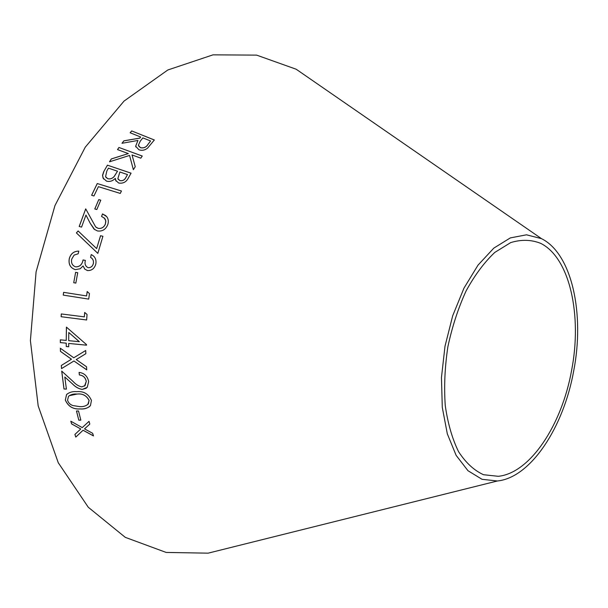 <?xml version="1.0" encoding="UTF-8"?>
<svg xmlns="http://www.w3.org/2000/svg" width="608" height="608" viewBox="0 0 608 608"><rect width="100%" height="100%" fill="white"/><g stroke="black" fill="none" stroke-linecap="round" stroke-linejoin="round"><path stroke-width="0.91" d="M235.79 546.258L208.141 553.158L166.159 552.436L125.263 537.343L88.274 507.254L58.262 462.734L38.19 405.924L30.4 340.594L36.085 271.882L54.963 205.572L85.264 147.174L124.055 101.072L167.823 69.981L213.043 54.842L256.637 55.123L296.18 69.228L319.626 85.424M573.686 370.979C563.57 427.333 530.761 477.683 497.374 480.989L482.038 479.309L467.978 470.714L456.122 455.346L447.321 433.846L442.282 407.36L441.461 377.507L444.995 346.279L452.686 315.795L463.965 288.146L478.017 265.134L493.825 248.11L510.332 237.903L526.513 234.81L541.462 238.64C572.022 253.711 584.85 313.941 573.686 370.979M120.278 193.428L121.456 191.003L97.257 183.54L91.61 195.267L93.936 195.989L98.397 186.664L120.278 193.428M118.644 183.016C123.173 183.76 126.472 181.967 128.546 177.62L131.077 173.166L107.426 165.178L103.611 171.889L102.57 175.218L103.041 178.038L106.514 181.123C109.782 181.967 112.708 181.047 115.292 178.357L115.634 180.302L118.644 183.016M123.865 140.828L122.003 143.283L137.94 140.448L135.652 146.201L138.882 149.735C141.991 150.822 144.909 150.267 147.645 148.063L154.341 139.984L131.662 130.91L130.15 132.787L140.661 136.998L139.802 138.092L123.865 140.828L122.064 143.268M109.486 161.812L129.565 155.435L133.365 169.693L135.242 166.729L132.035 154.941L140.82 158.171L142.257 156.036L118.948 147.47L117.504 149.591L128.341 153.581L111.332 158.924L109.486 161.812M98.777 199.606L94.78 208.962L96.801 209.547L100.799 200.192L98.777 199.606L94.818 208.97M79.184 226.472L81.571 227.111L85.956 215.065L90.22 223.296L94.035 229.094L97.341 230.926C102.159 231.656 105.617 229.611 107.707 224.8C108.786 221.722 108.46 219.002 106.727 216.646L102.501 213.917L101.559 216.395L104.69 218.439L105.336 219.465L105.807 221.456L105.382 224.025C103.907 227.346 101.513 228.79 98.184 228.35L95.654 226.906L85.705 208.848L79.184 226.472M97.827 253.376L102.912 236.269L100.525 235.714L96.649 248.604L78.113 230.964L76.38 232.91L97.827 253.376M75.696 266.874L75.536 266.821C72.253 265.567 70.984 263.006 71.714 259.13L74.123 255.094L78.166 253.794L78.82 251.127C73.933 251.119 70.756 253.612 69.282 258.59C68.332 264.26 70.338 267.938 75.301 269.633L80.195 268.759L83.083 265.939L84.801 269.146L87.468 270.552C91.724 270.735 94.514 268.538 95.828 263.971C96.535 259.525 95.008 256.401 91.246 254.585L90.562 257.389C92.849 258.696 93.784 260.718 93.358 263.462C92.583 266.372 90.835 267.778 88.13 267.68C85.371 266.319 84.451 263.902 85.371 260.414L83.053 259.943C82.179 264.533 79.724 266.836 75.696 266.874L75.726 266.882C79.754 266.851 82.209 264.541 83.091 259.958L83.053 259.943M63.984 388.991L66.401 389.097L64.798 376.99L72.382 383.83C75.27 386.924 78.538 388.786 82.179 389.424L87.225 387.357L88.677 381.619C87.537 376.162 84.337 373.092 79.086 372.4L79.367 374.969C83.106 375.417 85.401 377.553 86.252 381.383L85.059 385.586L81.776 386.878C78.599 386.164 75.772 384.423 73.287 381.657L61.704 371.1L63.984 388.991L66.394 389.067M61.309 365.476L61.537 368.6L73.948 360.992L86.746 369.869L86.541 366.768L76.243 359.556L85.827 353.704L85.698 350.497L73.766 357.785L60.336 348.224L60.481 351.409L71.425 359.222L61.309 365.476L61.575 368.577M76.471 411L78.789 420.166L80.834 420.151L78.523 410.985L76.471 411M65.314 400.041C68.172 406.471 73.097 409.435 80.081 408.941C84.459 409.321 87.932 408.173 90.486 405.506L91.428 400.429C88.624 393.961 83.729 391.028 76.745 391.643C72.618 391.271 69.213 392.266 66.53 394.63L65.352 400.011C68.21 406.433 73.127 409.404 80.112 408.91L80.081 408.941M66.242 343.186L66.257 346.522L68.696 346.765L68.681 343.429L86.518 345.184L86.518 344.622L66.416 327.119L66.242 340.419L60.329 339.834L60.329 342.6L66.28 343.17L66.257 346.522M86.64 319.983L87.05 314.458L84.672 312.451L84.33 316.867L61.302 313.941L61.104 316.707L86.64 319.983M88.715 299.113L89.46 293.603L87.195 291.528L86.587 295.936L63.62 292.342L63.247 295.108L88.715 299.113L63.247 295.108M75.628 272.331L73.735 282.72L75.833 283.092L77.725 272.703L75.628 272.331L73.735 282.72M74.898 434.439L75.78 437.091L83.053 430.274L93.495 435.928L92.644 433.291L84.527 428.883L89.817 424.08L89.026 421.344L82.232 427.606L70.794 421.192L71.592 423.905L80.75 428.982L74.898 434.439M571.573 370.546C561.845 424.749 530.305 473.077 498.302 476.307L483.52 474.719C474.096 470.432 465.774 462.749 458.561 451.676C452.246 438.778 447.807 423.396 445.254 405.521C443.946 386.635 444.82 367.065 447.868 346.796C452.154 326.762 458.227 308.134 466.1 290.92C474.787 275.09 484.356 262.253 494.813 252.411L510.705 242.592C521.314 239.362 531.308 239.62 540.687 243.352C569.954 257.853 582.312 315.681 571.573 370.546M70.847 421.222L71.63 423.867L80.75 428.982M74.928 434.401L75.78 437.091M75.81 437.046L83.053 430.274M83.091 430.236L93.472 435.86M89.817 424.072L84.527 428.883M77.725 272.703L75.666 272.338M73.773 282.72L75.833 283.092M87.225 291.559L86.587 295.936M63.65 292.342L63.285 295.116M61.34 313.948L61.142 316.707L86.64 319.975M84.702 312.482L84.33 316.867M60.367 339.842L60.367 342.585L66.28 343.17M66.295 346.507L68.696 346.75M86.518 345.169L68.681 343.429M66.454 327.15L66.242 340.419M68.765 332.477L79.374 341.696L68.689 340.662L68.765 332.477L79.336 341.711M67.404 393.786L66.568 394.607L65.352 400.011M80.112 408.91C83.927 409.184 87.142 408.34 89.756 406.372M69.152 395.724L77.163 394.045C82.612 393.406 86.587 395.542 89.102 400.444L87.788 404.563M89.064 400.474L88.358 403.91C86.131 406.022 83.19 406.919 79.542 406.6L72.983 405.566C70.186 404.692 68.385 402.884 67.564 400.163L68.484 396.393C70.756 394.486 73.636 393.71 77.125 394.075C82.574 393.437 86.556 395.572 89.064 400.474L89.102 400.444M76.517 411L78.789 420.166M78.82 420.128L80.826 420.113M60.374 348.247L60.519 351.394L71.463 359.199L61.347 365.454M86.746 369.824L73.948 360.992M85.698 350.504L73.766 357.785M61.75 371.146L64.015 388.96M72.382 383.83L64.798 376.99M72.413 383.8C75.308 386.893 78.576 388.763 82.217 389.401L82.179 389.424M82.217 389.401L86.313 388.223M79.124 372.408L79.367 374.969M79.405 374.938C83.144 375.394 85.439 377.53 86.283 381.353L86.252 381.383M86.283 381.353L84.535 386.072M78.82 251.142C73.956 251.142 70.786 253.635 69.312 258.605L69.282 258.59M69.312 258.605C68.37 264.26 70.368 267.938 75.308 269.633M87.476 270.552L84.839 269.154L83.083 265.939M91.276 254.608L90.562 257.389M90.592 257.397C92.88 258.712 93.814 260.733 93.396 263.469L93.358 263.462M93.396 263.469C92.621 266.388 90.873 267.794 88.16 267.687L88.13 267.68M85.371 260.422L83.091 259.958M78.136 230.994L76.41 232.932L97.835 253.361M102.904 236.284L100.525 235.714M100.563 235.737L96.649 248.604M85.728 208.894L79.222 226.488M90.22 223.296L85.956 215.065M90.25 223.326L94.734 229.672M105.936 215.779L102.501 213.917M102.532 213.948L101.589 216.41M104.112 217.831L105.762 220.666L105.382 224.025M105.412 224.048C103.938 227.369 101.544 228.813 98.215 228.372L98.184 228.35M98.215 228.372L96.216 227.392M100.791 200.214L98.808 199.637M128.341 153.581L111.355 158.969L109.554 161.789M133.372 169.678L129.565 155.435M142.234 156.066L118.948 147.47M118.97 147.516L117.542 149.606M140.661 136.998L139.817 138.138L123.88 140.874M135.858 146.999L135.668 146.247L137.94 140.448M154.318 140.015L131.662 130.91M131.685 130.963L130.196 132.802M147.964 144.423L147.949 144.377C146.239 147.227 143.739 148.322 140.44 147.653L138.381 145.289L140.243 141.17L142.872 137.887L150.602 140.98L147.964 144.423C146.262 147.273 143.754 148.367 140.456 147.706L138.518 145.844M150.602 140.98L147.949 144.377M115.292 178.357L116.06 181.116M131.062 173.196L107.426 165.178M107.449 165.216L103.869 171.357M103.892 171.395L102.577 175.75L103.588 179.026M126.031 177.24L126.008 177.202C124.739 179.915 122.717 181.055 119.958 180.614L117.846 178.653L119.89 172.011L127.49 174.58L126.031 177.24C124.762 179.953 122.74 181.093 119.981 180.652L118.15 179.254M107.806 178.737L105.564 176.677L106.856 170.939L108.452 168.142L117.511 171.205L114.243 176.457C112.419 178.539 110.276 179.299 107.806 178.737L105.86 177.232M117.511 171.205L114.22 176.419C112.396 178.501 110.253 179.261 107.783 178.699M127.49 174.58L126.008 177.202M121.448 191.026L97.257 183.54M97.28 183.578L91.648 195.274M541.462 238.64L296.18 69.228M497.374 480.989L208.141 553.158"/></g></svg>
